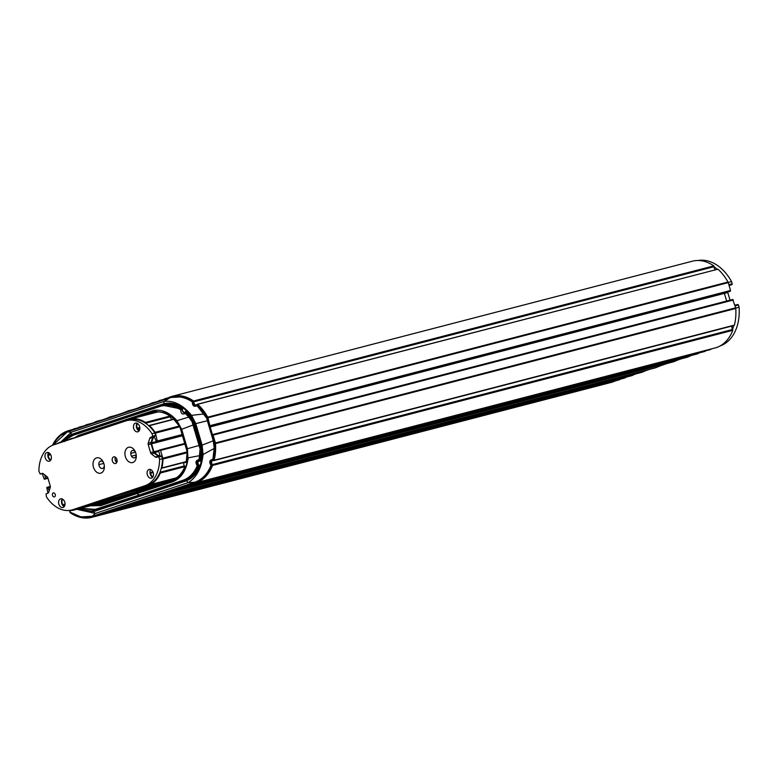 <?xml version="1.0" encoding="UTF-8"?>
<svg xmlns="http://www.w3.org/2000/svg" width="778" height="778" viewBox="0 0 778 778"><rect width="100%" height="100%" fill="white"/><g stroke="black" fill="none" stroke-linecap="round" stroke-linejoin="round"><path stroke-width="1.17" d="M91.289 516.738A44.171 30.721 -104.6 0 0 91.434 516.699A44.171 30.721 -104.6 0 0 92.796 516.3L195.871 482.088A44.171 30.721 -104.6 0 0 211.908 465.487L211.674 464.729C209.807 461.996 210.323 460.372 213.221 459.837L215.039 447.963L203.068 454.488L202.105 445.133L213.26 440.786L214.203 447.992L212.88 459.38C209.506 459.973 208.883 461.967 211.023 465.361C207.551 473.831 202.29 479.404 195.22 482.097L195.56 482.175C202.854 479.618 208.251 474.074 211.772 465.516L211.023 465.361L211.811 464.69A3.17 2.208 75.4 0 1 212.462 459.876M206.637 418.126L207.366 420.752L208.183 420.519L207.454 417.912L204.993 413.838L197.7 405.192L197.087 405.698L206.637 418.126L207.522 417.903A1.381 0.963 -104.6 0 0 207.356 417.504A44.171 30.721 -104.6 0 0 197.826 405.163L197.087 405.698C193.965 407.157 192.38 405.892 192.341 401.905L192.895 401.38L182.451 396.858L170.606 397.48A0.69 0.486 -108.3 0 1 170.635 397.47L170.226 397.607A0.69 0.496 71.6 0 0 169.974 397.821L170.372 397.694C177.627 395.632 184.95 397.043 192.341 401.905L193.245 402.09C192.944 404.725 193.917 405.931 196.163 405.708L197.135 405.173M204.993 413.838L191.553 415.355C183.102 405.066 173.99 400.398 164.216 401.36L169.974 397.821L67.696 431.761A0.69 0.496 -108.4 0 1 67.949 431.547L67.53 431.693A0.69 0.506 -108.4 0 1 67.55 431.683L170.207 397.616L67.949 431.547M76.818 509.298L95.286 513.431A2.762 1.984 -108.4 0 1 93.905 511.525L186.749 480.707C195.891 476.603 201.123 467.802 202.475 454.303L201.638 445.288L195.307 423.786L195.774 423.631L191.553 415.355A2.762 1.05 142 0 0 191.155 415.86C182.82 405.581 173.795 401.506 164.07 403.665L71.226 434.474A2.762 1.984 -108.4 0 1 71.372 432.169L67.287 431.907A0.69 0.506 -108.4 0 1 67.53 431.693L60.227 435.806L56.123 440.105L53.069 444.938M53.293 444.802L67.287 431.907M164.07 403.665A2.762 1.984 71.6 0 1 164.216 401.36L71.372 432.169L60.772 442.069M186.749 480.707A2.762 1.984 71.6 0 0 188.13 482.623L95.286 513.431L92.125 516.31C84.86 518.381 77.547 516.971 70.215 512.089L69.563 510.446M202.475 454.303A2.762 0.895 4.7 0 0 203.068 454.488C201.628 468.045 196.649 477.42 188.13 482.623L194.821 482.243L92.543 516.193A0.69 0.496 -108.4 0 0 92.874 516.252L195.152 482.302M63.106 441.457A40.164 27.94 -104.6 0 1 73.599 433.706L161.717 404.463A40.164 27.94 -104.6 0 1 162.719 404.152A40.164 27.94 -104.6 0 1 182.46 408.508L182.509 409.267A2.208 1.537 -104.6 0 0 182.937 411.552A2.208 1.537 -104.6 0 0 184.581 412.398A2.208 1.537 -104.6 0 0 184.649 412.379A2.208 1.537 -104.6 0 0 185.534 411.29L185.825 411.212M200.568 461.393L200.296 461.461A2.208 1.537 -104.6 0 0 199.051 461.082A2.208 1.537 -104.6 0 0 198.03 462.725A2.208 1.537 -104.6 0 0 198.905 464.962L199.265 465.614A40.164 27.94 -104.6 0 1 184.386 481.485L96.268 510.728A40.164 27.94 -104.6 0 1 94.799 511.146A40.164 27.94 -104.6 0 1 78.889 508.763M71.226 434.474L62.026 441.739M77.8 509.036L93.905 511.525M195.307 423.786L191.155 415.86M213.065 459.837L213.804 459.448A44.171 30.721 -104.6 0 0 215.02 443.538A1.381 0.963 -104.6 0 0 214.942 443.11L207.522 417.903M213.221 459.837L212.88 459.38L213.804 459.448M215.039 447.963L214.884 443.129L214.076 440.552L213.26 440.786L207.366 420.752L195.774 423.631L202.105 445.133L201.638 445.288M214.106 443.606L215.02 443.538M214.067 443.392L214.942 443.11M206.549 417.932L207.356 417.504M197.826 405.163L196.163 405.708M70.224 511.671L70.565 512.381L80.931 516.923L92.874 516.252M98.592 425.848L164.139 403.831M151.671 407.964L138.717 412.525M111.526 421.287L76.468 432.918A40.203 27.959 75.4 0 0 72.597 434.688M185.806 411.202A40.164 27.94 -104.6 0 1 193.372 420.315A2.626 1.828 75.4 0 1 193.78 421.219L193.421 421.336A2.071 1.439 -104.6 0 0 193.1 420.626A39.61 27.551 -104.6 0 0 185.65 411.65L186.156 411.523M193.78 421.219L201.755 448.313A2.626 1.828 75.4 0 1 201.91 449.305A40.164 27.94 -104.6 0 1 200.578 461.373M211.908 465.487L211.811 464.69M196.26 405.669A3.17 2.208 75.4 0 1 193.382 402.051L193.032 401.341A44.171 30.721 -104.6 0 0 172.308 396.994A44.171 30.721 -104.6 0 0 172.162 397.023M96.229 510.738A40.203 27.959 75.4 0 1 92.601 511.01M145.739 423.378A2.48 1.731 75.4 0 1 145.749 423.193L145.398 422.444A34.504 24.001 -104.6 0 0 131.229 418.856A37.013 25.742 75.4 0 1 128.983 419.78A37.013 25.742 75.4 0 1 127.845 420.11A37.013 25.742 75.4 0 1 125.219 420.587A69.796 48.547 75.4 0 1 120.318 422.649A69.796 48.547 75.4 0 1 118.168 423.29A69.796 48.547 75.4 0 1 115.183 423.922A129.605 90.151 75.4 0 1 108.453 426.587A129.605 90.151 75.4 0 1 104.466 427.764A129.605 90.151 75.4 0 1 101.5 428.464A230.259 160.151 75.4 0 1 92.494 431.887A230.259 160.151 75.4 0 1 85.405 433.978A230.259 160.151 75.4 0 1 83.256 434.513A129.605 90.151 75.4 0 1 76.526 437.187A129.605 90.151 75.4 0 1 72.539 438.364A129.605 90.151 75.4 0 1 69.573 439.055A69.796 48.547 75.4 0 1 64.671 441.116A69.796 48.547 75.4 0 1 62.522 441.758A69.796 48.547 75.4 0 1 59.536 442.39A37.013 25.742 75.4 0 1 56.006 443.995A37.013 25.742 75.4 0 1 54.868 444.335A37.013 25.742 75.4 0 1 53.663 444.598A34.504 24.001 -104.6 0 0 52.476 445.298A44.861 31.198 75.4 0 1 67.667 430.934L69.038 430.487A14.588 10.143 -104.6 0 0 70.983 430.253A14.588 10.143 -104.6 0 0 71.44 430.127A14.588 10.143 -104.6 0 0 73.599 428.97A20.909 14.549 -104.6 0 0 75.806 428.649A20.909 14.549 -104.6 0 0 76.458 428.464A20.909 14.549 -104.6 0 0 79.074 427.151A37.013 25.742 -104.6 0 0 81.7 426.675A37.013 25.742 -104.6 0 0 82.838 426.344A37.013 25.742 -104.6 0 0 86.368 424.73A69.796 48.547 -104.6 0 0 89.353 424.098A69.796 48.547 -104.6 0 0 91.503 423.465A69.796 48.547 -104.6 0 0 96.404 421.404A129.605 90.151 -104.6 0 0 99.37 420.713A129.605 90.151 -104.6 0 0 103.367 419.527A129.605 90.151 -104.6 0 0 110.087 416.862A230.259 160.151 -104.6 0 0 112.236 416.327A230.259 160.151 -104.6 0 0 119.326 414.227A230.259 160.151 -104.6 0 0 128.331 410.803A129.605 90.151 -104.6 0 0 131.297 410.113A129.605 90.151 -104.6 0 0 135.294 408.936A129.605 90.151 -104.6 0 0 142.014 406.262A69.796 48.547 -104.6 0 0 145 405.63A69.796 48.547 -104.6 0 0 147.149 404.998A69.796 48.547 -104.6 0 0 152.05 402.936A37.013 25.742 -104.6 0 0 154.676 402.459A37.013 25.742 -104.6 0 0 155.814 402.119A37.013 25.742 -104.6 0 0 159.344 400.514A20.909 14.549 -104.6 0 0 161.561 400.193A20.909 14.549 -104.6 0 0 162.203 399.999A20.909 14.549 -104.6 0 0 164.819 398.696A14.588 10.143 -104.6 0 0 166.764 398.472A14.588 10.143 -104.6 0 0 167.221 398.336A14.588 10.143 -104.6 0 0 169.38 397.188L170.752 396.731A44.861 31.198 75.4 0 1 172.132 396.323L692.391 261.194A44.861 31.198 75.4 0 1 713.815 265.872L714.146 266.679L193.887 401.798A2.48 1.731 -104.6 0 0 196.28 404.959A2.48 1.731 -104.6 0 0 196.357 404.939A2.48 1.731 -104.6 0 0 197.087 404.346L717.958 269.178A44.861 31.198 75.4 0 1 727.984 282.035A2.071 1.439 75.4 0 1 728.237 282.618L730.542 290.466L729.365 291.585L210.041 426.47L729.365 291.585M69.855 511.34A2.48 1.731 -104.6 0 1 69.845 511.885L70.185 512.692A44.861 31.198 75.4 0 0 91.61 517.37L611.868 382.241A44.861 31.198 75.4 0 0 613.249 381.833L92.99 516.962A44.861 31.198 75.4 0 1 91.61 517.37M72.801 429.505L69.038 430.487M730.279 291.273L210.021 426.402L207.979 417.747A2.071 1.439 75.4 0 0 207.726 417.164A44.861 31.198 -104.6 0 0 197.7 404.297L197.311 404.181M726.652 301.057L724.396 293.374A1.381 0.963 75.4 0 1 724.308 292.898M733.343 299.997L213.084 435.116L212.443 434.61L732.72 299.481L735.657 307.835A2.071 1.439 75.4 0 1 735.764 308.467A44.861 31.198 75.4 0 1 734.422 325.107L733.887 325.437M212.482 434.601L732.72 299.481M732.283 325.933A2.48 1.731 -104.6 0 0 732.623 329.464L732.788 330.329A44.861 31.198 75.4 0 1 716.324 347.62L196.066 482.749A44.861 31.198 75.4 0 0 212.53 465.458L212.365 464.592A2.48 1.731 -104.6 0 1 211.645 462.142A2.48 1.731 -104.6 0 1 212.793 460.488A2.48 1.731 -104.6 0 1 213.629 460.566L214.164 460.226A44.861 31.198 75.4 0 0 215.506 443.596A2.071 1.439 -104.6 0 0 215.399 442.964L735.657 307.835M193.887 401.798L193.557 401.001A44.861 31.198 75.4 0 0 172.132 396.323M77.897 427.851L73.599 428.97M84.228 425.819L79.074 427.151M92.271 423.203L86.368 424.73M102.297 419.867L96.404 421.404M114.376 415.753L110.087 416.862M134.224 409.277L128.331 410.803M147.917 404.735L142.014 406.262M157.205 401.594L152.05 402.936M163.643 399.396L159.344 400.514M168.583 397.723L164.819 398.696M213.084 435.116L215.399 442.964M711.199 349.059A14.588 10.143 -104.6 0 0 710.392 349.594L190.133 484.723A20.909 14.549 -104.6 0 0 187.926 485.044A20.909 14.549 -104.6 0 0 184.668 486.532A37.013 25.742 -104.6 0 0 182.042 487.009A37.013 25.742 -104.6 0 0 177.365 488.954A69.796 48.547 -104.6 0 0 174.379 489.586A69.796 48.547 -104.6 0 0 167.328 492.289A129.605 90.151 -104.6 0 0 164.362 492.98A129.605 90.151 -104.6 0 0 153.645 496.831A230.259 160.151 -104.6 0 0 151.506 497.366A230.259 160.151 -104.6 0 0 135.401 502.88A129.605 90.151 -104.6 0 0 132.435 503.58A129.605 90.151 -104.6 0 0 121.718 507.421A69.796 48.547 -104.6 0 0 118.742 508.053A69.796 48.547 -104.6 0 0 111.692 510.757A37.013 25.742 -104.6 0 0 109.066 511.234A37.013 25.742 -104.6 0 0 104.388 513.179A20.909 14.549 -104.6 0 0 102.181 513.499A20.909 14.549 -104.6 0 0 98.913 514.997A14.588 10.143 -104.6 0 0 96.968 515.221A14.588 10.143 -104.6 0 0 94.352 516.504M194.695 483.206A14.588 10.143 -104.6 0 0 192.749 483.43A14.588 10.143 -104.6 0 0 190.133 484.723M706.103 350.713A20.909 14.549 -104.6 0 0 704.926 351.413L184.668 486.532M699.772 352.745A37.013 25.742 -104.6 0 0 697.623 353.834L177.365 488.954M691.73 355.361A69.796 48.547 -104.6 0 0 687.587 357.16L167.328 492.289M681.693 358.687A129.605 90.151 -104.6 0 0 673.904 361.702L153.645 496.831M669.625 362.811A230.259 160.151 -104.6 0 0 655.66 367.761L135.401 502.88M649.766 369.287A129.605 90.151 -104.6 0 0 641.976 372.292L121.718 507.421M636.083 373.829A69.796 48.547 -104.6 0 0 631.95 375.628L111.692 510.757M626.796 376.96A37.013 25.742 -104.6 0 0 624.646 378.05L104.388 513.179M620.358 379.168A20.909 14.549 -104.6 0 0 619.181 379.868L98.913 514.997M615.417 380.841A14.588 10.143 -104.6 0 0 614.62 381.376M714.146 266.679A2.48 1.731 -104.6 0 0 715.41 269.616M200.666 460.975L200.199 461.091A2.48 1.731 -104.6 0 0 198.983 460.819A2.48 1.731 -104.6 0 0 198.905 460.839A2.48 1.731 75.4 0 0 197.826 462.793A2.48 1.731 75.4 0 0 198.915 465.273L199.149 465.205M200.199 461.091A39.61 27.551 -104.6 0 0 201.512 449.217A2.071 1.439 -104.6 0 0 201.395 448.439L198.157 439.142M196.581 430.72L195.745 430.934L193.421 421.336M79.589 508.579A39.61 27.551 -104.6 0 0 94.722 510.601L103.571 508.306M94.722 510.601A20.909 14.549 75.4 0 1 97.824 509.22A20.909 14.549 75.4 0 1 100.031 508.9L108.084 506.799M100.031 508.9A37.013 25.742 75.4 0 1 104.699 506.955A37.013 25.742 75.4 0 1 107.325 506.478L115.387 504.377M107.325 506.478A69.796 48.547 75.4 0 1 114.376 503.774A69.796 48.547 75.4 0 1 117.361 503.142L125.414 501.051M117.361 503.142A129.605 90.151 75.4 0 1 128.078 499.301A129.605 90.151 75.4 0 1 131.044 498.601L139.097 496.51M131.044 498.601A230.259 160.151 75.4 0 1 147.139 493.087A230.259 160.151 75.4 0 1 149.288 492.552L157.341 490.451M149.288 492.552A129.605 90.151 75.4 0 1 160.005 488.701A129.605 90.151 75.4 0 1 162.972 488.01L171.024 485.91M162.972 488.01A69.796 48.547 75.4 0 1 170.022 485.307A69.796 48.547 75.4 0 1 173.008 484.675L181.06 482.584M173.008 484.675A37.013 25.742 75.4 0 1 177.676 482.73A37.013 25.742 75.4 0 1 180.302 482.253L186.477 480.648M180.302 482.253A20.909 14.549 75.4 0 1 183.569 480.755A20.909 14.549 75.4 0 1 185.582 480.444A39.61 27.551 -104.6 0 0 198.915 465.273M188.14 479.783L185.582 480.444M185.65 411.65A2.48 1.731 75.4 0 1 184.649 412.671A2.48 1.731 75.4 0 1 182.762 411.65A2.48 1.731 75.4 0 1 182.353 409.004A39.61 27.551 -104.6 0 0 163.254 404.589L167.562 403.471M163.254 404.589A20.909 14.549 75.4 0 1 160.803 405.776A20.909 14.549 75.4 0 1 160.161 405.97A20.909 14.549 75.4 0 1 157.944 406.291L162.242 405.173M157.944 406.291A37.013 25.742 75.4 0 1 154.414 407.896A37.013 25.742 75.4 0 1 153.276 408.236A37.013 25.742 75.4 0 1 150.65 408.713L155.804 407.371M150.65 408.713A69.796 48.547 75.4 0 1 145.749 410.774A69.796 48.547 75.4 0 1 143.599 411.406A69.796 48.547 75.4 0 1 140.614 412.039L146.517 410.512M140.614 412.039A129.605 90.151 75.4 0 1 133.894 414.713A129.605 90.151 75.4 0 1 129.897 415.89A129.605 90.151 75.4 0 1 126.931 416.58L132.834 415.053M126.931 416.58A230.259 160.151 75.4 0 1 117.925 420.013A230.259 160.151 75.4 0 1 110.836 422.104A230.259 160.151 75.4 0 1 108.687 422.639L112.975 421.53M108.687 422.639A129.605 90.151 75.4 0 1 101.967 425.303A129.605 90.151 75.4 0 1 97.97 426.49A129.605 90.151 75.4 0 1 95.004 427.18L100.907 425.644M95.004 427.18A69.796 48.547 75.4 0 1 90.102 429.242A69.796 48.547 75.4 0 1 87.953 429.874A69.796 48.547 75.4 0 1 84.967 430.506L90.87 428.979M84.967 430.506A37.013 25.742 75.4 0 1 81.437 432.121A37.013 25.742 75.4 0 1 80.299 432.451A37.013 25.742 75.4 0 1 77.674 432.928L82.828 431.596M77.674 432.928A20.909 14.549 75.4 0 1 75.058 434.241A20.909 14.549 75.4 0 1 74.406 434.425A20.909 14.549 75.4 0 1 72.403 434.737A39.61 27.551 -104.6 0 0 63.903 441.252M76.322 433.725L72.403 434.737M64.409 441.622L67.637 438.471L73.365 435.194L161.493 405.951L167.951 405.173L172.317 405.815L180.71 409.607C180.768 413.575 182.344 414.849 185.427 413.439L188.782 417.096L176.966 420.665C169.516 412.428 161.688 409.043 153.48 410.502L78.743 435.301L74.562 437.761M192.088 421.705L193.002 425.012L193.819 424.769L192.925 421.501L192.088 421.705L188.782 417.096L189.462 416.629L186.059 412.933L184.435 413.439L185.339 413.011M181.449 429.378L187.167 448.799L187.926 457.756L187.401 448.721L181.682 429.3L176.966 420.665A1.381 0.574 139.1 0 0 176.791 420.927L181.449 429.378L193.002 425.012L200.092 448.867L199.042 459.691C195.706 460.313 195.093 462.317 197.213 465.691L196.066 468.23C192.993 474.181 188.753 478.149 183.336 480.123L139.33 494.944L136.909 493.573L172.823 481.708C181.439 478.188 186.564 470.243 188.198 457.853L200.578 455.451L200.977 449.12L200.131 449.13M90.16 505.826L100.761 505.622L136.909 493.573L136.189 492.6L100.236 504.776L91.396 505.505M80.367 508.374L94.537 509.94L139.33 494.944L95.198 509.376L80.552 508.326M186.146 462.511L184.707 462.317C183.472 463.27 183.443 464.554 184.629 466.178L184.824 466.664C182.033 473.549 177.773 477.993 172.035 479.997L99.973 503.911L94.216 504.776M161.279 468.249A2.48 1.731 -104.6 0 1 161.416 468.288L184.707 462.317M153.13 412.505L152.245 412.768C158.041 410.949 163.925 412.029 169.915 415.997L171.607 419.673M133.68 418.224L154.871 411.28L166.181 412.768L176.791 420.927M187.926 457.756C186.224 469.98 181.002 477.692 172.278 480.872L136.189 492.6M186.156 462.472L187.187 451.853L179.796 426.743L173.261 418.632L172.502 419.439M163.108 405.338L181.391 409.043L181.741 409.753L176.732 406.622L172.745 405.309L168.311 404.745L162.972 405.377L73.599 434.99A0.69 0.506 71.5 0 0 73.599 434.99L67.9 438.072L64.642 441.184M73.365 435.194A0.69 0.506 71.5 0 1 73.599 434.99L163.263 405.299M181.391 409.043L184.435 413.439M186.059 412.933L192.749 421.015L192.963 421.491L191.981 421.462M192.749 421.015L189.462 416.629M192.925 421.501L200.938 448.585L201.016 449.11L200.092 448.867M139.651 494.993L183.832 480.347C189.375 478.421 193.703 474.454 196.805 468.414L197.875 465.05C196.192 462.978 196.348 461.393 198.341 460.275L199.849 459.788L200.578 455.451M80.251 508.404L94.605 509.921M150.047 413.935L147.285 414.693M154.025 412.282L143.502 415.676M181.741 409.753L184.639 413.371M201.016 449.11L199.683 460.119M198.711 460.177C197.174 461.14 196.941 462.754 198.011 465.02L198.108 465.818C194.996 473.277 190.299 478.1 184.036 480.289L94.712 509.891M96.968 504.066L100.119 503.862M155.114 411.99L145.544 415.16M42.158 473.51L44.327 479.248L45.523 478.13L44.754 474.911M47.964 493.223L46.768 487.446L50.337 486.454L47.701 487.135L49.218 490.675M161.61 468.288L161.912 467.928A34.504 24.001 -104.6 0 0 162.942 459.049A2.071 1.439 -104.6 0 0 162.816 458.203L160.531 450.413L158.965 450.209L158.702 451.026L159.636 454.196A1.381 0.963 75.4 0 1 158.352 455.655L154.452 452.592L158.829 451.454M182.295 435.252L156.553 442.001M62.94 505.039L65.002 504.504L63.028 505.34A4.143 2.879 75.4 0 0 64.418 506.342M50.94 459.74A3.793 2.635 75.4 0 1 48.333 455.276L50.502 454.401M44.327 479.248L47.983 478.295L44.327 479.248M69.388 510.436A34.504 24.001 -104.6 0 0 72.996 510.29A37.013 25.742 75.4 0 1 76.39 509.036A37.013 25.742 75.4 0 1 79.006 508.559A69.796 48.547 75.4 0 1 86.057 505.856A69.796 48.547 75.4 0 1 89.042 505.223A129.605 90.151 75.4 0 1 99.759 501.382A129.605 90.151 75.4 0 1 102.725 500.682A230.259 160.151 75.4 0 1 118.82 495.168A230.259 160.151 75.4 0 1 120.969 494.633A129.605 90.151 75.4 0 1 131.686 490.782A129.605 90.151 75.4 0 1 134.652 490.091A69.796 48.547 75.4 0 1 141.703 487.398A69.796 48.547 75.4 0 1 144.689 486.756A37.013 25.742 75.4 0 1 149.357 484.82A37.013 25.742 75.4 0 1 150.562 484.548A34.504 24.001 -104.6 0 0 160.287 473.034L160.171 472.207A2.48 1.731 75.4 0 1 160.073 472.061M156.524 442.011L154.968 438.315A1.381 0.963 -104.6 0 0 153.13 437.897L151.564 442.779A1.381 0.963 -104.6 0 0 151.574 443.8L153.908 451.746A1.381 0.963 -104.6 0 0 154.452 452.592M157.457 441.7L155.435 433.093A2.071 1.439 -104.6 0 0 155.075 432.335A34.504 24.001 -104.6 0 0 149.473 425.654L148.87 425.663A2.48 1.731 75.4 0 1 148.783 425.77M153.062 476.69A3.793 2.635 75.4 0 1 150.524 473.267L150.018 473.219M62.95 505.01L62.882 504.737A3.793 2.635 75.4 0 1 62.814 499.281M48.907 452.796A4.143 2.879 75.4 0 0 48.119 454.702L48.217 454.994M136.86 428.503L137.239 428.153A3.793 2.635 75.4 0 1 137.667 423.602M131.229 418.856L158.012 411.902M125.219 420.587L130.364 419.254M115.183 423.922L121.076 422.386M101.5 428.464L107.393 426.928M83.256 434.513L87.535 433.404M69.573 439.055L75.466 437.528M59.536 442.39L65.44 440.854M56.035 443.985L53.663 444.598M72.996 510.29L108.716 501.013M79.006 508.559L111.059 500.235M89.042 505.223L121.096 496.899M102.725 500.682L134.779 492.357M120.969 494.633L153.023 486.308M134.652 490.091L166.706 481.767M144.689 486.756L174.262 479.083M176.382 477.838L150.562 484.548M728.179 282.443L731.553 281.568L732.215 283.795L731.952 284.612L729.074 285.487M735.716 308.078L739.1 307.193L738.448 304.966L735.074 305.851M737.816 304.451L734.889 305.219L737.816 304.451L738.448 304.966M735.385 305.083A2.071 1.439 75.4 0 1 734.831 304.801L734.743 304.733M730.027 300.172L727.77 292.528A2.071 1.439 75.4 0 1 727.673 292.022M729.297 286.226L729.326 286.119A2.071 1.439 75.4 0 1 730.124 285.215M717.121 269.169A44.171 30.721 -104.6 0 0 714.136 266.805M731.553 281.568A44.171 30.721 -104.6 0 0 698.129 260.494M732.555 329.366A44.171 30.721 -104.6 0 0 733.751 325.554M720.302 345.85A44.171 30.721 -104.6 0 0 739.1 307.193M103.921 463.766A7.916 5.504 -104.6 0 0 103.348 462.239A7.916 5.504 -104.6 0 0 96.453 457.911A7.916 5.504 -104.6 0 0 93.457 467.238A7.916 5.504 -104.6 0 0 100.916 473.092A7.916 5.504 -104.6 0 0 104.34 466.08A7.916 5.504 -104.6 0 0 103.921 463.766M100.605 461.082A3.793 2.635 -104.6 0 0 100.498 461.121A3.793 2.635 -104.6 0 0 99.03 465.497A3.793 2.635 -104.6 0 0 102.511 468.434A3.793 2.635 75.4 0 1 99.02 465.507A3.793 2.635 75.4 0 1 100.479 461.121A3.793 2.635 75.4 0 1 100.595 461.082A3.793 2.635 75.4 0 1 103.591 462.813M135.849 453.175A7.916 5.504 -104.6 0 0 135.275 451.648A7.916 5.504 -104.6 0 0 128.38 447.321A7.916 5.504 -104.6 0 0 125.384 456.647A7.916 5.504 -104.6 0 0 132.844 462.502A7.916 5.504 -104.6 0 0 136.267 455.49A7.916 5.504 -104.6 0 0 135.849 453.175M132.532 450.491A3.793 2.635 -104.6 0 0 132.425 450.52A3.793 2.635 75.4 0 1 132.523 450.491A3.793 2.635 75.4 0 1 135.518 452.222M150.592 437.382A2.071 1.439 -104.6 0 0 149.794 438.286L152.673 437.537A2.071 1.439 75.4 0 1 153.47 436.633L150.592 437.382L155.551 435.213L154.89 432.976A33.814 23.525 75.4 0 0 129.644 419.887L126.765 420.635A33.814 23.525 75.4 0 0 125.725 420.937L53.663 444.86A33.814 23.525 75.4 0 0 38.9 471.264L40.193 474.016L42.168 473.374M154.89 432.976L152.011 433.725L152.673 435.962M155.551 435.213L155.289 436.03L153.47 436.633M149.794 438.286L148.219 443.168A2.071 1.439 -104.6 0 0 148.238 444.705L150.572 452.64A2.071 1.439 -104.6 0 0 151.389 453.914L155.289 456.978A2.071 1.439 -104.6 0 0 156.368 457.25A2.071 1.439 -104.6 0 0 156.427 457.231L161.785 456.394L162.446 458.631A33.814 23.525 75.4 0 1 147.684 485.034L75.622 508.958A33.814 23.525 75.4 0 1 74.581 509.259L71.702 510.008A33.814 23.525 75.4 0 1 46.456 496.918L46.058 493.865L47.876 493.262A2.071 1.439 -104.6 0 0 48.674 492.357L50.239 487.475A2.071 1.439 -104.6 0 0 50.23 485.939L47.896 478.003A2.071 1.439 -104.6 0 0 47.079 476.729L43.179 473.666A2.071 1.439 -104.6 0 0 42.1 473.394A2.071 1.439 -104.6 0 0 42.031 473.413M148.238 444.705L151.117 443.956A2.071 1.439 75.4 0 1 151.107 442.419L148.219 443.168M151.389 453.914L154.268 453.166A2.071 1.439 75.4 0 1 153.451 451.892L150.572 452.64M158.722 456.501A2.071 1.439 75.4 0 1 158.167 456.229L155.289 456.978M161.153 455.879L158.274 456.628L161.134 455.879L161.785 456.394M162.446 458.631L159.568 459.38L158.907 457.143M136.208 454.867A3.793 2.635 75.4 0 1 134.545 457.804A3.793 2.635 75.4 0 1 134.429 457.834A3.793 2.635 75.4 0 1 130.947 454.916A3.793 2.635 75.4 0 1 132.406 450.52A3.793 2.635 -104.6 0 0 130.957 454.906A3.793 2.635 -104.6 0 0 134.438 457.834M104.281 465.468A3.793 2.635 75.4 0 1 102.618 468.395A3.793 2.635 75.4 0 1 102.502 468.434M126.765 420.635A33.814 23.525 75.4 0 1 152.011 433.725M152.673 437.537L151.107 442.419M151.117 443.956L153.451 451.892M154.268 453.166L158.167 456.229M159.568 459.38A33.814 23.525 75.4 0 1 144.805 485.783L72.743 509.707A33.814 23.525 75.4 0 1 71.702 510.008M115.407 457.211A3.452 2.402 -104.6 0 0 116.768 462.453M113.676 456.9A3.452 2.402 -104.6 0 0 112.343 460.887A3.452 2.402 -104.6 0 0 115.514 463.542A3.452 2.402 -104.6 0 0 115.621 463.513A3.452 2.402 -104.6 0 0 116.953 459.526A3.452 2.402 -104.6 0 0 113.782 456.861A3.452 2.402 -104.6 0 0 113.676 456.9M137.92 431.78A4.483 3.122 -104.6 0 0 139.651 426.597A4.483 3.122 -104.6 0 0 135.528 423.135A4.483 3.122 -104.6 0 0 135.391 423.174A4.483 3.122 -104.6 0 0 133.67 428.367A4.483 3.122 -104.6 0 0 137.784 431.819A4.483 3.122 -104.6 0 0 137.92 431.78M137.103 423.29A4.483 3.122 -104.6 0 0 136.52 427.521A4.483 3.122 -104.6 0 0 139.087 430.924M49.442 461.15A4.483 3.122 -104.6 0 0 51.163 455.957A4.483 3.122 -104.6 0 0 47.05 452.504A4.483 3.122 -104.6 0 0 46.913 452.543A4.483 3.122 -104.6 0 0 45.182 457.727A4.483 3.122 -104.6 0 0 49.306 461.189A4.483 3.122 -104.6 0 0 49.442 461.15M48.625 452.65A4.483 3.122 -104.6 0 0 48.032 456.881A4.483 3.122 -104.6 0 0 50.609 460.284M63.076 507.46A4.483 3.122 -104.6 0 0 64.798 502.277A4.483 3.122 -104.6 0 0 60.684 498.824A4.483 3.122 -104.6 0 0 60.538 498.863A4.483 3.122 -104.6 0 0 58.817 504.047A4.483 3.122 -104.6 0 0 62.93 507.509A4.483 3.122 -104.6 0 0 63.076 507.46M62.259 498.97A4.483 3.122 -104.6 0 0 61.666 503.201A4.483 3.122 -104.6 0 0 64.234 506.604M151.554 478.1A4.483 3.122 -104.6 0 0 153.285 472.917A4.483 3.122 -104.6 0 0 149.162 469.455A4.483 3.122 -104.6 0 0 149.026 469.494A4.483 3.122 -104.6 0 0 147.295 474.687A4.483 3.122 -104.6 0 0 151.418 478.139A4.483 3.122 -104.6 0 0 151.554 478.1M150.738 469.611A4.483 3.122 -104.6 0 0 150.154 473.831A4.483 3.122 -104.6 0 0 152.721 477.245M53.283 492.921A2.071 1.439 -104.6 0 0 52.486 495.314A2.071 1.439 -104.6 0 0 54.392 496.909A2.071 1.439 -104.6 0 0 54.45 496.889A2.071 1.439 -104.6 0 0 55.248 494.497A2.071 1.439 -104.6 0 0 53.351 492.902A2.071 1.439 -104.6 0 0 53.283 492.921M214.076 440.552L208.183 420.519M193.382 402.051L193.032 401.341M92.125 516.31A0.69 0.506 71.6 0 0 92.475 516.378L92.796 516.3M195.22 482.097A0.69 0.486 71.7 0 0 195.56 482.175L195.871 482.088M73.599 433.706L76.468 432.918M161.717 404.463L163.75 403.908M730.542 290.466L210.284 425.595M724.396 293.374L210.177 426.937M215.506 443.596L735.764 308.467M734.422 325.107L214.164 460.226M212.53 465.458L732.788 330.329M212.365 464.592L732.623 329.464M716.324 347.62L196.066 482.749M92.99 516.962L613.249 381.833M87 429.427L94.313 427.521M92.99 428.133L83.285 430.662M713.815 265.872L193.557 401.001M728.237 282.618L207.979 417.747M727.984 282.035L207.726 417.164M717.958 269.178L197.7 404.297M195.755 431.002L196.601 430.779L195.755 431.002M196.737 431.245L195.9 431.469M200.938 448.585L199.839 445.24L187.167 448.799M100.236 504.776A1.381 0.992 73.5 0 0 100.761 505.622M172.823 481.708A1.381 0.992 -110.2 0 1 172.278 480.872M172.317 405.815L172.745 405.309M176.732 406.622L176.246 407.157M187.284 415.345L187.945 414.859M199.839 445.24L193.819 424.769M199.392 460.158L199.965 459.749M198.108 465.818L198.011 465.02M196.066 468.23L196.805 468.414M184.036 480.289L183.336 480.123M95.918 509.532L95.198 509.376M139.846 428.911L137.453 429.534M47.964 478.237L45.26 478.937M159.918 449.898L184.707 443.46L159.898 449.898M48.236 455.013L50.512 454.43M138.465 430.565L139.466 430.302L138.465 430.565M137.2 429.155L139.875 428.464M47.721 477.556L45.523 478.13M50.327 487.135L48.324 487.65M160.171 472.207L184.386 465.915M160.287 473.034L184.824 466.664M186.37 461.578L161.912 467.928M160.531 450.413L184.901 444.092M162.942 459.049L187.333 452.708M187.187 451.882L162.816 458.203M153.908 451.746L158.702 450.501M182.451 435.777L151.574 443.8M151.564 442.779L155.95 441.641M154.501 437.537L153.13 437.897M157.72 440.893L182.091 434.562M179.796 426.772L155.435 433.093M179.475 425.994L155.075 432.335M149.473 425.654L173.971 419.293M169.974 416.055L145.398 422.444M169.944 416.911L145.749 423.193M153.178 472.577L150.524 473.267M64.963 504.834L63.028 505.34M62.882 504.737L65.021 504.183M50.658 454.673L48.333 455.276M48.119 454.702L50.317 454.128M137.132 428.571L139.865 427.861L137.22 428.513M137.239 428.153L139.836 427.482M159.607 455.325L158.352 455.655M149.959 472.654L152.906 471.896M150.543 469.893L151.049 469.766M136.208 454.965L131.501 456.19M117.05 459.944L115.309 460.391M103.795 463.387L98.874 464.661M135.498 452.183L130.762 453.418M101.373 461.053L99.915 461.422M728.84 284.67L732.215 283.795M724.396 293.413L727.77 292.528M729.044 285.361L731.952 284.612M152.41 436.779L155.289 436.03M42.615 473.394L40.213 474.016L42.615 473.394M144.805 485.783L147.684 485.034M72.743 509.707L75.622 508.958M184.581 412.398L185.349 412.204M199.051 461.082L199.82 460.887M172.308 396.994L170.606 397.48M69.446 510.436L70.331 512.352C76.652 516.884 83.596 518.362 91.152 516.777L91.434 516.699M734.121 325.457L213.862 460.586M73.599 434.99L67.783 438.131L64.477 441.291M199.664 460.119L198.468 460.236M149.075 425.527L173.776 419.109M153.062 472.256L150.222 472.985"/></g></svg>
